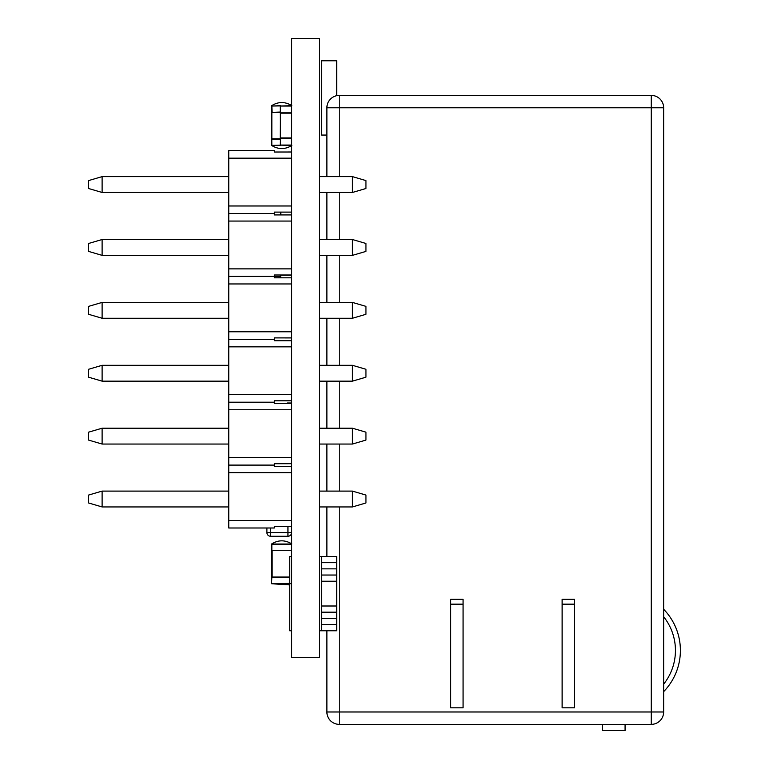 <?xml version="1.0" encoding="UTF-8"?>
<svg xmlns="http://www.w3.org/2000/svg" width="769" height="769" viewBox="0 0 769 769"><rect width="100%" height="100%" fill="white"/><g stroke="black" fill="none" stroke-linecap="round" stroke-linejoin="round"><path stroke-width="1.15" d="M291.653 38.45L319.452 38.45L319.452 657.505L291.653 657.505L291.653 38.45M291.345 277.801L291.653 275.244L280.214 275.023L280.512 277.801L280.512 275.244L291.653 275.244L280.512 275.244L280.82 277.801M274.322 276.619L280.512 276.619M280.82 137.939L291.345 137.939L291.653 113.178L280.512 113.178L280.512 137.939L280.204 106.055L280.512 113.178L291.345 113.178M291.653 138.247L280.512 138.247L280.512 145.062L291.653 145.062M291.653 145.37L280.204 145.062L280.512 137.939L291.653 137.939L280.512 137.939L280.204 106.064L291.653 105.747M291.653 112.87L280.512 112.87L280.512 106.055L291.653 106.055M280.204 138.247L280.502 105.747M280.512 214.897L280.512 212.129M280.204 139.074L271.841 139.074L271.534 145.081L271.841 112.351L271.841 138.766L280.204 138.766L271.841 138.766L271.534 106.045L271.841 112.351L280.204 112.351L271.841 112.351L271.534 106.045L280.656 105.661M280.627 145.456L271.832 145.379L280.204 145.197M280.204 112.043L271.841 112.361L271.534 106.055L271.832 145.379M272.149 112.351L271.841 106.045L280.214 105.92M289.74 577.356L271.841 577.356L271.534 583.354L272.149 550.633L271.534 550.325L271.534 544.327L271.534 550.325L272.149 550.633L272.149 577.048L289.74 577.048L271.841 577.048L271.841 550.633L291.653 550.633L291.345 556.468M291.662 583.661L271.832 583.661L289.529 583.411M291.653 550.325L271.841 550.325L271.841 544.327L291.653 544.327M271.832 544.019L291.662 544.019M272.149 550.633L291.345 550.633M291.653 550.633L271.841 550.633L271.534 544.337M270.601 527.995L270.601 532.552L287.942 532.552L287.942 536.262A3.71 3.71 0 0 0 291.653 532.561A3.71 3.71 0 0 1 287.942 536.262L270.601 536.262A3.71 3.71 0 0 1 266.891 532.552L266.891 527.995M287.193 403.59L287.193 402.994L291.653 402.994M321.548 630.763L336.659 630.763L319.452 630.763L321.548 630.763L321.548 556.468L326.883 556.468L319.452 556.468L326.883 556.468L319.452 556.468L326.883 556.468L326.883 506.944M289.74 556.468L291.653 556.468L289.74 556.468L289.74 630.763L291.653 630.763L289.74 630.763M339.264 176.62L339.264 107.785L663.647 107.785A12.381 12.381 180 0 0 651.266 95.404A12.381 12.381 0 0 1 663.647 107.785L663.647 711.979A12.381 12.381 0 0 1 651.266 724.36L339.264 724.36A12.381 12.381 0 0 1 326.883 711.979L339.264 711.979L339.264 506.944M663.647 711.979L651.266 711.979L651.266 724.36L339.264 724.36L339.264 711.979L651.266 711.979L651.266 95.404L339.264 95.404A12.381 12.381 180 0 0 326.883 107.785L326.883 176.62M463.073 604.174L463.073 707.816L450.692 707.816L450.692 604.174L463.073 604.174L463.073 599.339L450.692 599.339L450.692 604.174M562.12 707.816L574.501 707.816L574.501 604.174L562.12 604.174L562.12 707.816M625.072 724.36L625.072 730.55L602.387 730.55L602.387 724.36M326.883 192.471L326.883 239.515M326.883 255.366L326.883 302.409M326.883 318.26L326.883 365.304M326.883 381.155L326.883 428.208M326.883 444.049L326.883 491.103M326.883 630.763L326.883 711.979M339.264 95.404L339.264 107.785L326.883 107.785A12.381 12.381 0 0 1 339.264 95.404L651.266 95.404M675.442 650.449A54.09 54.09 0 0 1 663.647 684.17A54.09 54.09 0 0 0 663.647 616.738M663.647 691.648A59.04 59.04 180 0 0 663.647 609.259A59.04 59.04 0 0 1 680.402 650.449M562.12 604.174L562.12 599.339L574.501 599.339L574.501 604.174M336.659 95.683L336.659 60.77L321.548 60.77L321.548 135.056L326.883 135.056M321.548 60.77L336.659 60.77M321.548 556.468L336.659 556.468L336.659 630.763M321.548 612.191L336.659 612.191M321.548 575.039L336.659 575.039L321.548 575.039M228.758 176.62L102.114 176.62L88.598 180.58L88.598 188.511L102.114 192.471L102.114 176.62M102.114 192.471L228.758 192.471M319.452 192.471L352.423 192.471L352.423 176.62L319.452 176.62M352.423 192.471L365.938 188.511L365.938 180.58L352.423 176.62M228.758 239.515L102.114 239.515L88.598 243.475L88.598 251.405L102.114 255.366L102.114 239.515M102.114 255.366L228.758 255.366M319.452 255.366L352.423 255.366L352.423 239.515L319.452 239.515M352.423 255.366L365.938 251.405L365.938 243.475L352.423 239.515M228.758 302.409L102.114 302.409L88.598 306.37L88.598 314.3L102.114 318.26L102.114 302.409M102.114 318.26L228.758 318.26M319.452 318.26L352.423 318.26L352.423 302.409L319.452 302.409M352.423 318.26L365.938 314.3L365.938 306.37L352.423 302.409M228.758 365.304L102.114 365.304L88.598 369.274L88.598 377.195L102.114 381.155L102.114 365.304M102.114 381.155L228.758 381.155M319.452 381.155L352.423 381.155L352.423 365.304L319.452 365.304M352.423 381.155L365.938 377.195L365.938 369.274L352.423 365.304M228.758 428.208L102.114 428.208L88.598 432.168L88.598 440.089L102.114 444.049L102.114 428.208M102.114 444.049L228.758 444.049M319.452 444.049L352.423 444.049L352.423 428.208L319.452 428.208M352.423 444.049L365.938 440.089L365.938 432.168L352.423 428.208M228.758 491.103L102.114 491.103L88.598 495.063L88.598 502.984L102.114 506.944L102.114 491.103M102.114 506.944L228.758 506.944M319.452 506.944L352.423 506.944L352.423 491.103L319.452 491.103M352.423 506.944L365.938 502.984L365.938 495.063L352.423 491.103M291.653 466.504L274.322 466.504L291.653 466.485M291.653 403.61L274.322 403.61L274.322 402.206L228.758 402.206L228.758 527.995L274.322 527.995L274.322 526.582L291.653 526.582M274.322 463.688L291.653 463.688L274.322 463.717L274.322 465.101L228.758 465.101M291.653 340.715L274.322 340.715L291.653 340.696M274.322 340.696L274.322 339.312L228.758 339.312L228.758 402.206L274.322 402.206L274.322 400.793L291.653 400.793M291.653 277.82L274.322 277.82L291.653 277.801M274.322 277.801L274.322 276.407L228.758 276.407L228.758 339.312L274.322 339.312L274.322 337.899L291.653 337.899M291.653 214.926L274.322 214.926L274.322 212.109L291.653 212.109M274.322 275.004L291.653 275.004L274.322 275.023L274.322 276.407L228.758 276.417L228.758 213.513L274.322 213.513L228.758 213.513L228.758 150.618L274.322 150.618L274.322 152.031L291.653 152.002L274.322 152.031M274.322 214.926L291.653 214.897M274.322 337.899L291.653 337.927M274.322 400.793L291.653 400.822M274.322 403.61L291.653 403.59M291.653 526.611L274.322 526.582M274.322 466.485L274.322 465.101M274.322 212.109L291.653 212.129M228.758 158.164L291.653 158.164L291.653 152.031L291.653 176.62M291.653 158.164L291.653 205.977L228.758 205.977M291.653 221.059L228.758 221.059M291.653 268.871L228.758 268.871M291.653 283.953L228.758 283.953M291.653 331.766L228.758 331.766M291.653 346.848L228.758 346.848M291.653 394.66L228.758 394.66M291.653 409.742L228.758 409.742M291.653 457.555L228.758 457.555M291.653 472.637L228.758 472.637M291.653 520.45L228.758 520.45M280.82 113.178L291.653 113.178M291.345 214.897L291.345 212.129M280.82 212.129L280.82 214.897M271.841 138.766L280.204 138.766M271.841 112.351L280.204 112.351M271.534 577.356L289.74 577.048M270.601 536.262A3.71 3.71 0 0 1 266.891 532.552L270.601 532.552L270.601 536.262M291.653 532.552L287.942 532.552L287.942 526.611M339.264 491.103L339.264 444.049M339.264 428.208L339.264 381.155M339.264 365.304L339.264 318.26M339.264 302.409L339.264 255.366M339.264 239.515L339.264 192.471M321.548 624.572L336.659 624.572M321.548 618.382L336.659 618.382M321.548 606.001L336.659 606.001M321.548 581.229L336.659 581.229M321.548 568.849L336.659 568.849M321.548 562.658L336.659 562.658M291.711 145.428L280.204 145.12M280.204 105.997L291.711 105.699M271.678 145.456C278.388 149.599 285.107 149.599 291.816 145.456C285.107 149.599 278.388 149.599 271.678 145.456L271.678 145.466C278.388 149.609 285.107 149.609 291.816 145.466M271.678 105.661C278.388 101.518 285.107 101.518 291.816 105.661C285.107 101.518 278.388 101.518 271.678 105.661L271.63 105.689M271.678 583.748L289.74 584.901L271.534 583.479M271.63 543.981L271.678 543.943C278.388 539.8 285.107 539.8 291.816 543.943C285.107 539.8 278.388 539.8 271.678 543.943L271.534 544.202M275.398 463.717L288.096 463.717"/></g></svg>
